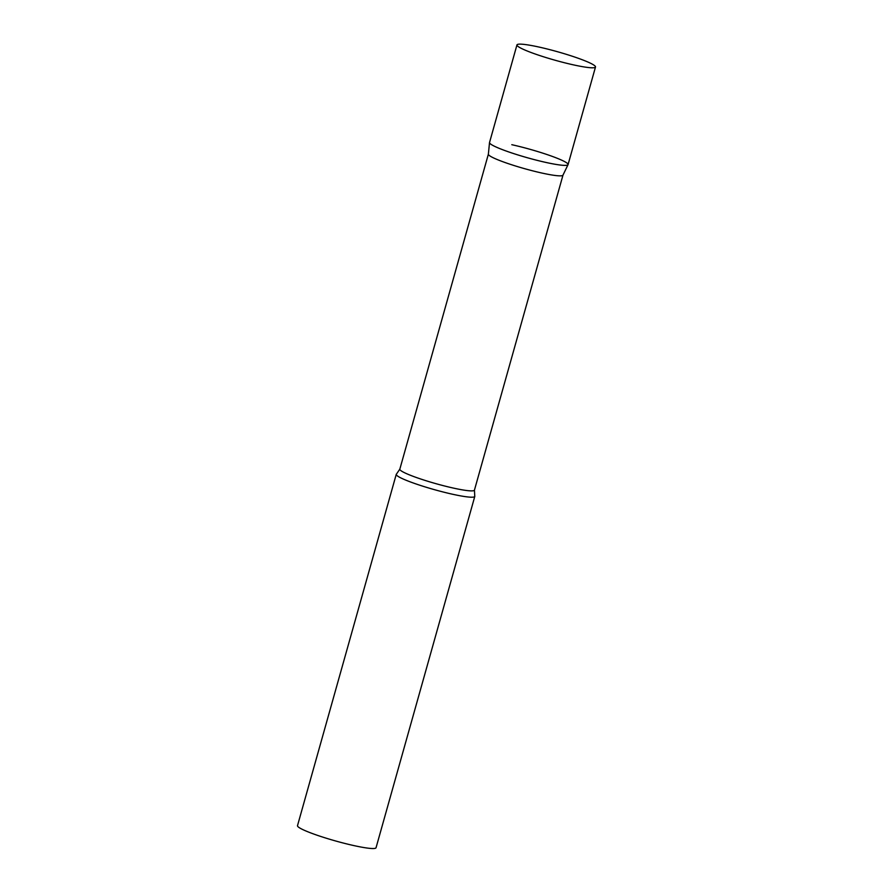 <?xml version="1.0" encoding="UTF-8"?>
<svg xmlns="http://www.w3.org/2000/svg" width="893" height="893" viewBox="0 0 893 893"><rect width="100%" height="100%" fill="white"/><g stroke="black" fill="none" stroke-linecap="round" stroke-linejoin="round"><path stroke-width="1.34" d="M516.958 44.918L489.531 142.512A40.788 4.42 15.7 0 0 493.371 145.704A40.788 4.42 15.7 0 0 536.927 160.305A40.788 4.42 15.7 0 0 568.071 164.591L595.497 66.997A40.788 4.42 15.7 0 0 591.646 63.805A40.788 4.42 15.7 0 0 548.101 49.215A40.788 4.42 15.7 0 0 516.958 44.918A40.788 4.42 15.7 0 0 520.809 48.11A40.788 4.42 15.7 0 0 564.354 62.711A40.788 4.42 15.7 0 0 595.497 66.997M562.992 175.106A38.756 4.197 -164.3 0 1 562.958 175.184A38.756 4.197 -164.3 0 1 541.828 173.03A38.756 4.197 -164.3 0 1 488.371 154.221L489.509 142.601A40.788 4.42 -164.3 0 0 545.79 162.403A40.788 4.42 -164.3 0 0 568.037 164.669A40.788 4.42 -164.3 0 0 511.801 144.699M474.752 496.017A40.788 4.42 -164.3 0 1 474.797 496.408A40.788 4.42 -164.3 0 1 452.517 494.231A40.788 4.42 -164.3 0 1 396.258 474.328A40.788 4.42 -164.3 0 1 396.503 474.016L399.83 469.16A38.756 4.197 -164.3 0 0 453.276 488.058A38.756 4.197 -164.3 0 0 474.44 490.134L474.752 496.017M474.797 496.408L376.042 847.747A40.788 4.42 -164.3 0 1 353.762 845.559A40.788 4.42 -164.3 0 1 297.503 825.668L396.258 474.328M488.371 154.176L399.83 469.16M562.981 175.151L474.44 490.134M562.958 175.184L568.037 164.669"/></g></svg>
